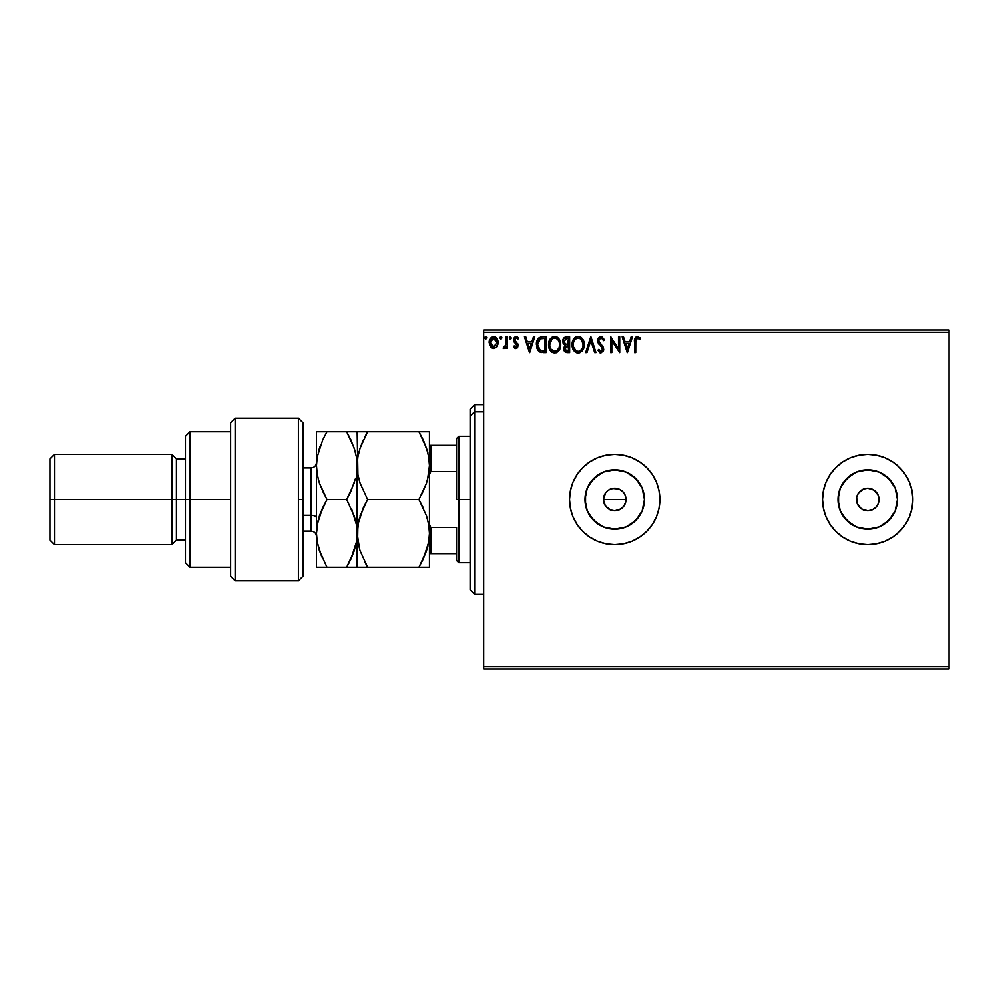 <?xml version="1.0" encoding="UTF-8"?>
<svg xmlns="http://www.w3.org/2000/svg" width="999" height="999" viewBox="0 0 999 999"><rect width="100%" height="100%" fill="white"/><g stroke="black" fill="none" stroke-linecap="round" stroke-linejoin="round"><path stroke-width="1.5" d="M608.291 490.209L612.499 488.424L619.03 489.06L622.702 491.508L625.149 495.167L626.011 499.5L625.137 503.833L626.011 499.5A11.301 11.301 0 0 1 614.71 510.801A11.301 11.301 0 0 1 603.421 499.5L605.319 505.769L610.377 509.927L614.697 510.801L619.03 509.94L622.689 507.492L625.137 503.833L622.452 507.729M643.868 505.294L644.442 499.5A29.733 29.733 0 0 1 614.71 529.233A29.733 29.733 0 0 1 584.977 499.5L587.25 488.124L593.693 478.484L603.334 472.04L614.71 469.767L626.086 472.04L635.739 478.484L642.182 488.124L644.442 499.5L642.182 510.876L635.739 520.516L626.086 526.96L614.71 529.233L603.334 526.96L593.693 520.516L587.25 510.876L584.977 499.5A29.733 29.733 0 0 1 614.71 469.767A29.733 29.733 0 0 1 644.442 499.5L643.868 493.706M896.877 505.294L897.452 499.5A29.733 29.733 0 0 1 867.719 529.233A29.733 29.733 0 0 1 837.999 499.5L840.259 488.124L846.702 478.484L856.343 472.04L867.719 469.767L879.095 472.04L888.748 478.484L895.191 488.124L897.452 499.5L895.191 510.876L888.748 520.516L879.095 526.96L867.719 529.233L856.343 526.96L846.702 520.516L840.259 510.876L837.999 499.5A29.733 29.733 0 0 1 867.719 469.767A29.733 29.733 0 0 1 897.452 499.5L896.877 493.706M892.856 537.05A45.18 45.18 0 0 0 912.911 499.525A45.18 45.18 0 0 1 867.719 544.68A45.18 45.18 0 0 1 822.539 499.5A45.18 45.18 0 0 0 842.594 537.05M842.656 537.087A45.18 45.18 0 0 0 850.399 541.233M850.461 541.258A45.18 45.18 0 0 0 867.706 544.68L876.535 543.818L885.014 541.246L892.831 537.062L899.674 531.443L905.294 524.6L909.465 516.795L912.037 508.316L912.911 499.5L912.037 490.684L909.465 482.205L905.294 474.4L899.674 467.557L892.831 461.938L885.014 457.754L876.535 455.182L867.719 454.32L858.915 455.182L850.436 457.754L842.619 461.938L835.776 467.557L830.157 474.4L825.986 482.205L823.413 490.684L822.539 499.5L823.413 508.316L825.986 516.795L830.157 524.6L835.776 531.443L842.619 537.062L850.436 541.246L858.915 543.818L867.719 544.68M867.744 544.68A45.18 45.18 0 0 0 884.989 541.258M885.039 541.233A45.18 45.18 0 0 0 892.794 537.087M646.678 531.431A45.18 45.18 0 0 0 656.443 516.808L659.028 508.316L659.889 499.5A45.18 45.18 0 0 1 614.71 544.68A45.18 45.18 0 0 1 569.53 499.5A45.18 45.18 0 0 0 582.754 531.443M569.53 499.5A45.18 45.18 0 0 1 614.71 454.32A45.18 45.18 0 0 1 659.889 499.5L659.028 490.684L656.455 482.205L652.272 474.4L646.665 467.557L639.81 461.938L632.005 457.754L623.526 455.182L614.71 454.32L605.894 455.182L597.427 457.754L589.61 461.938L582.767 467.557L577.147 474.4L572.964 482.205L570.404 490.684L569.53 499.5L570.404 508.316L572.964 516.795L577.147 524.6L582.767 531.443A45.18 45.18 0 0 0 614.685 544.68L623.526 543.818L632.005 541.246L639.81 537.062A45.18 45.18 0 0 0 646.64 531.468L652.272 524.6L656.455 516.795M614.735 544.68A45.18 45.18 0 0 0 639.797 537.075L646.665 531.443M878.808 497.302L879.02 499.5A11.301 11.301 0 0 1 867.719 510.801A11.301 11.301 0 0 1 856.43 499.5A11.301 11.301 0 0 1 867.719 488.199A11.301 11.301 0 0 1 879.02 499.5L878.158 503.821L875.711 507.492L877.122 505.781M620.978 508.903L614.71 510.801L610.389 509.94L606.73 507.492L604.27 503.821L603.421 499.5L605.594 492.832M606.718 507.48L605.144 505.506M610.389 509.94L608.154 508.703M614.71 510.801L612.175 510.501M616.907 510.576L616.158 510.701M622.702 507.492L618.768 510.039M625.786 501.698L624.1 505.781M483.691 668.93L949.05 668.93L483.691 668.93L483.691 332.33L949.05 332.33L949.05 666.67L483.691 666.67L483.691 668.93M949.05 330.07L483.691 330.07L483.691 666.67L949.05 666.67L949.05 668.93L949.05 332.33L483.691 332.33L483.691 330.07L949.05 330.07L949.05 332.33L949.05 330.07M496.903 346.69L498.014 341.571L495.579 337.2L491.658 337.2L489.41 340.559L489.81 345.754L492.644 348.476L496.278 347.465L498.076 342.595C498.114 339.31 496.628 337.337 493.618 336.651C490.609 337.337 489.123 339.323 489.16 342.595L490.347 346.703L493.618 348.614L496.903 346.69M506.193 336.85L507.405 336.85L506.193 336.85L505.806 345.479L503.146 348.214L504.795 348.426L506.193 346.703L506.193 348.401L507.405 348.401L507.405 336.85L507.405 348.401L507.405 336.85L506.193 336.85L506.006 344.692L503.146 348.214L504.07 348.614L506.193 346.703L506.193 348.401L507.405 348.401L506.193 348.401M515.834 348.614L517.607 347.602L518.131 345.117L514.997 341.021L514.797 339.273L516.196 338.062L517.857 339.285L518.556 338.211L516.058 336.651L514.423 337.375L513.523 339.398L513.886 341.77L516.92 345.354L516.021 347.153L514.198 345.966L513.486 346.965L514.485 348.064L515.834 348.614L518.156 345.579L514.71 339.922L516.196 338.062L517.857 339.285L518.556 338.211L516.058 336.651L513.486 339.985L516.933 345.629L515.759 347.19L514.198 345.966L513.486 346.965L515.834 348.614M542.457 336.85L539.123 337.687L537.4 339.835L536.463 343.169L536.75 347.602L539.485 351.835L546.128 352.659L546.128 336.85L542.457 336.85C538.236 337.425 536.213 339.997 536.401 344.555L539.972 352.098L546.128 352.659L546.128 336.85L546.128 352.659L543.731 352.659M566.483 336.85L569.642 336.85L565.671 336.938L563.261 338.961L563.011 342.994L565.247 345.379L563.811 349.5L565.546 352.322L569.642 352.659L569.642 336.85L569.642 352.659L569.642 336.85L566.483 336.85C564.01 337.225 562.774 338.723 562.749 341.333L565.247 345.379L563.773 348.738C563.786 351.236 565.009 352.547 567.407 352.659L569.642 352.659L567.407 352.659M586.987 352.659L585.664 352.659L590.734 336.85L585.664 352.659L586.987 352.659L590.834 340.671L594.68 352.659L596.003 352.659L590.933 336.85L596.003 352.659L590.933 336.85L585.664 352.659L586.987 352.659L590.834 340.671L594.68 352.659L596.003 352.659L594.68 352.659M618.506 336.85L618.506 348.614L610.601 336.85L610.601 352.659L611.813 352.659L611.813 340.871L619.717 352.659L619.717 336.85L618.506 336.85L619.717 336.85L618.506 336.85L618.506 348.614L610.601 336.85L610.601 352.659L611.813 352.659L611.813 340.871L619.717 352.659L619.717 336.85L619.467 352.659M635.739 342.145L636.625 338.361L637.837 338.124L639.785 339.485L640.396 338.274L637.412 336.438L634.84 338.474L634.527 352.659L635.739 352.659L635.739 342.145L637.424 338.062L639.785 339.485L640.396 338.274L637.412 336.438C635.002 337.262 634.04 339.111 634.527 341.983L634.527 352.659L635.739 352.659L635.801 340.297M582.767 531.443L589.61 537.062L597.427 541.246L605.894 543.818L614.71 544.68M631.168 336.85L632.492 336.85L627.422 352.659L632.492 336.85L631.168 336.85L629.545 341.92L625.099 341.92L623.476 336.85L622.152 336.85L627.222 352.659L632.492 336.85L631.168 336.85L629.545 341.92L625.099 341.92L623.476 336.85L622.152 336.85L627.222 352.659L622.152 336.85L623.476 336.85M602.397 350.149L601.76 347.402L597.627 340.721L600.961 336.438L604.52 339.897L600.224 336.538L598.089 338.536L597.677 341.458L602.06 347.864L602.397 350.149L600.899 351.448L598.776 349.413L597.827 350.387L600.886 353.072L603.546 350.649L603.084 346.965L598.863 341.146L599.188 339.285L600.636 338.112L601.947 338.361L603.533 340.696L604.52 339.897L601.623 336.526M584.24 344.68C584.303 340.184 582.267 337.437 578.146 336.438C574.025 337.475 572.002 340.247 572.077 344.767C572.002 349.325 574.05 352.098 578.234 353.072C582.33 351.985 584.328 349.2 584.24 344.68L582.767 339.285L580.831 337.237L578.146 336.438L575.449 337.262L573.788 338.936L572.102 344.056L573.538 350.224L577.522 353.022L581.98 351.273L584.165 346.116M560.726 344.68C560.776 340.184 558.753 337.437 554.62 336.438C550.499 337.475 548.488 340.247 548.563 344.767C548.488 349.325 550.536 352.098 554.72 353.072C558.816 351.985 560.814 349.2 560.726 344.68L559.253 339.285L557.305 337.237L554.62 336.438L550.274 338.936L548.563 344.767L550.024 350.224L551.997 352.285L554.72 353.072L558.916 350.724L560.726 344.692M533.454 336.85L534.777 336.85L529.707 352.659L534.777 336.85L533.454 336.85L531.83 341.92L527.385 341.92L525.761 336.85L524.438 336.85L529.507 352.659L534.777 336.85L533.454 336.85L531.83 341.92L527.385 341.92L525.761 336.85L524.438 336.85L529.507 352.659L524.438 336.85L525.761 336.85M510.014 336.675L511.263 337.962L509.802 336.775L509.478 338.836L511.013 338.836L511.263 337.962L510.239 339.285L511.263 337.962L510.239 339.285L509.228 337.962L510.239 339.285L509.228 337.962L510.239 336.651L509.228 337.962M499.9 337.962L500.924 336.651L499.9 337.962L500.924 336.651L501.935 337.962L501.685 337.088L500.686 336.675L499.962 337.512L500.686 339.248L501.935 337.962L500.924 339.285L501.935 337.962L500.924 339.285L499.9 337.962L501.036 339.273M484.702 337.962L485.714 336.651L484.702 337.962L485.714 336.651L486.725 337.962L486.476 337.088L485.489 336.675L484.765 337.512L485.489 339.248L486.725 337.962L485.714 339.285L486.725 337.962L485.714 339.285L484.702 337.962L485.826 339.273M620.991 490.109L619.23 489.148M875.711 491.508L874 490.109L878.158 495.179M865.521 488.424L863.398 489.06L867.719 488.199L874 490.109M859.739 491.508L858.328 493.219L863.398 489.06M856.643 501.698L857.292 503.821L856.643 497.302L858.328 493.219M859.739 507.492L861.45 508.891L857.292 503.821M869.929 510.576L872.052 509.94L867.719 510.801L861.45 508.891M659.889 499.5A45.18 45.18 0 0 0 646.678 467.569M646.64 467.532A45.18 45.18 0 0 0 614.735 454.32M614.685 454.32A45.18 45.18 0 0 0 582.767 467.544M582.754 467.557A45.18 45.18 0 0 0 572.976 482.205M639.81 461.938L632.005 457.754M589.61 537.062L597.427 541.246M639.81 537.062L643.368 534.428M842.594 461.95A45.18 45.18 0 0 0 822.539 499.475A45.18 45.18 0 0 1 867.719 454.32A45.18 45.18 0 0 1 912.911 499.5A45.18 45.18 0 0 0 892.856 461.95M892.794 461.913A45.18 45.18 0 0 0 885.039 457.767M884.989 457.742A45.18 45.18 0 0 0 867.744 454.32M867.706 454.32A45.18 45.18 0 0 0 850.461 457.742M850.399 457.767A45.18 45.18 0 0 0 842.656 461.913M843.006 482.979L851.21 474.787L843.006 482.979M884.24 474.787L892.444 482.979L884.24 474.787M892.444 516.021L884.24 524.213L892.444 516.021M851.21 524.213L843.006 516.021L851.21 524.213M873.526 470.342L861.925 470.342M838.561 493.706L838.561 505.294M861.925 528.658L873.526 528.658M875.711 507.492L872.052 509.94M639.435 482.979L631.231 474.787M620.516 470.342L608.915 470.342M598.189 474.787L589.997 482.979M585.551 493.706L585.551 505.294M589.997 516.021L598.189 524.213M608.915 528.658L620.516 528.658M631.231 524.213L639.435 516.021M603.633 497.302L603.421 499.5A11.301 11.301 0 0 1 614.71 488.199A11.301 11.301 0 0 1 626.011 499.5L625.149 495.167M619.03 489.06L614.71 488.199L610.389 489.06L612.512 488.424M614.71 488.199L616.92 488.424M625.786 497.302L626.011 499.5L603.421 499.5L626.011 499.5M604.27 503.821L603.421 499.5M605.319 493.219L604.27 495.179M610.389 489.06L608.441 490.109M624.1 493.231L622.702 491.508M635.739 352.659L634.527 352.659M634.527 341.221L634.552 340.484M634.565 340.384L634.627 339.61M640.097 337.924L639.785 339.485L637.125 338.099M639.41 339.161L637.637 338.087M638.224 338.299L637.424 338.062M635.876 339.71L636.238 338.773M627.322 348.851L625.624 343.544L629.02 343.544L627.322 348.851L625.624 343.544L629.02 343.544L627.322 348.851M611.813 352.659L610.601 352.659L610.876 336.85M601.523 338.137L603.533 340.696L604.52 339.897L603.533 340.696L603.134 339.835M598.851 340.509L600.636 338.112M598.838 340.746L599.525 342.769M600.162 343.631L599.238 342.295M597.827 350.387L598.776 349.413L597.827 350.387L600.886 353.072L603.708 349.375L601.248 344.817M603.696 349.7L603.696 349.063M603.671 350.025L603.034 351.823M600.337 353.009L599.637 352.709M600.699 351.436L598.963 349.762M602.297 348.364L601.76 347.402L602.484 349.438L601.073 351.436M600.249 345.829L601.398 346.99M599.263 344.73L598.401 343.531M598.076 342.869L597.827 342.17M598.089 338.536L600.212 336.538M600.274 336.526L600.961 336.438M599.924 338.436L601.048 338.062M584.053 346.815L583.703 348.214M583.903 347.502L583.216 349.425M580.544 352.435L579.645 352.847M576.81 352.872L576.023 352.572M575.499 352.272L574.837 351.773M574.413 351.348L573.551 350.237M572.377 347.452L572.152 346.191M572.152 343.344L572.265 342.582M572.614 341.246L572.864 340.597M574.388 338.186L575.062 337.55M575.449 337.262L573.938 338.748M576.748 336.651L577.422 336.501M578.846 336.488L579.532 336.638M580.981 337.337L582.367 338.698M582.941 339.56L583.441 340.534M583.578 340.871L583.903 341.87M572.077 344.767L572.102 345.479M577.897 338.074L578.184 338.062C581.468 338.886 583.079 341.096 583.029 344.692L582.966 343.581M578.746 338.099L579.907 338.474L578.746 338.099M580.556 338.886L581.942 340.484M581.868 340.359L583.029 344.692C583.104 348.314 581.48 350.574 578.184 351.448C574.862 350.612 573.239 348.376 573.301 344.767L573.301 344.767C573.214 341.121 574.85 338.886 578.184 338.062M582.405 348.052L581.43 349.725M576.036 350.761L573.563 347.028M577.609 351.398L576.535 351.049M573.563 342.482L574.2 340.796M578.983 351.361L579.632 351.136M579.832 351.036L578.758 351.398M582.117 348.676L580.332 350.736M582.966 345.841L582.767 346.965M565.484 352.297L564.66 351.611M565.209 352.135L564.26 350.961M563.96 350.212L563.823 349.538M563.848 347.789L564.86 345.729M563.711 344.28L563.124 343.281M562.799 340.522L564.223 337.662M564.472 343.094L564.173 340.159L563.973 341.333L567.045 338.474L568.431 338.474L568.431 344.355L565.884 344.168L567.819 344.355L565.884 344.168L564.035 342.045M566.733 351.011L564.984 348.713L568.431 345.966L568.431 351.036L566.133 350.861M564.984 348.713L565.272 347.302L564.984 348.713M567.807 345.966L566.683 346.079L568.431 345.966L568.431 351.036L567.17 351.036M565.384 338.723L566.121 338.524M565.509 350.424L565.097 349.625M565.272 347.302L565.709 346.628M560.701 345.417L560.177 348.214M560.389 347.502L559.303 350.149M557.03 352.435L556.131 352.847M553.296 352.872L551.323 351.773M550.911 351.361L550.037 350.249M549.363 348.963L548.901 347.602M548.851 347.452L548.638 346.203M548.638 343.331L548.751 342.582M549.1 341.246L549.338 340.609M550.412 338.748L552.447 336.963M553.234 336.651L553.896 336.501M555.332 336.488L556.018 336.638M557.454 337.337L558.841 338.698M559.428 339.56L559.927 340.534M560.064 340.871L560.389 341.883M550.049 342.482L549.775 344.767C549.7 341.121 551.336 338.886 554.67 338.062L554.67 338.062C557.954 338.886 559.565 341.096 559.515 344.692C559.59 348.314 557.966 350.574 554.67 351.448L550.936 349.126L554.67 351.448C551.348 350.612 549.725 348.376 549.775 344.767L551.86 339.235L550.674 340.796M554.944 338.074L555.781 338.224M559.328 342.807L559.452 343.581M557.042 338.886L558.429 340.484M555.456 351.361L556.106 351.136M556.318 351.036L555.232 351.398M558.891 348.052L556.818 350.736M541.82 352.56L540.409 352.272M539.385 351.76L538.111 350.562M538.261 350.749L537.599 349.775M537.15 348.863L536.75 347.64M536.738 347.577L536.575 346.778M536.401 344.555L540.821 337M541.071 336.95L541.758 336.875M539.035 351.511L539.722 351.96M540.209 350.399L537.612 344.555L540.347 338.873L544.917 338.474L544.917 351.036L539.672 350.037M538.349 340.921L539.485 339.423M543.231 351.024L542.345 350.961M537.612 344.555L537.787 342.669L537.612 344.555M537.749 346.341L537.649 345.454M538.648 348.851L538.249 348.052M538.736 340.259L538.011 341.745M529.607 348.851L527.909 343.544L531.306 343.544L529.607 348.851L527.909 343.544L531.306 343.544L529.607 348.851M513.486 346.965L514.198 345.966L516.021 347.153M515.496 347.153L516.933 345.629L516.096 343.931M516.87 346.154L513.498 339.685M516.933 345.629L515.422 343.394M515.472 336.725L516.433 336.675M516.658 336.725L517.494 337.088M517.519 337.1L518.144 337.637M518.556 338.211L517.544 338.848M517.857 339.285L516.196 338.062L515.309 338.436M515.084 338.686L514.997 341.021L517.857 344.006M514.71 339.922L516.283 342.22M517.769 343.793L518.056 344.667M517.594 347.602L516.845 348.339M511.263 337.962L510.364 339.273M505.044 348.264L503.146 348.214L503.733 346.978L504.657 347.103M504.07 348.614L503.146 348.214L504.07 348.614M505.494 346.241L506.068 344.205M506.118 343.706L506.168 342.607M506.181 341.533L506.193 340.734M506.181 341.72L506.168 342.719M501.935 337.962L500.924 336.651M491.658 348.039L490.971 347.465M489.797 345.741L489.46 344.83M489.223 341.558L490.234 338.686M493.618 336.651L494.63 336.775M495.966 337.475L497.452 339.523M498.014 343.681L497.814 344.717M492.17 338.511L493.618 338.062L491.146 339.623M496.865 342.582L496.678 341.059L496.865 342.582L493.618 347.19L490.372 342.582L493.618 338.062L496.853 342.969M492.857 347.065L491.096 345.467M490.559 344.131L490.422 343.356M490.559 341.059L491.346 339.31M486.725 337.962L485.477 336.675M582.767 342.445L582.966 343.556M567.045 338.474L568.431 338.474L567.819 344.355M558.878 341.371L559.24 342.445M559.44 345.841L559.24 346.965M550.936 349.126L550.049 347.028M543.606 338.474L544.917 338.474L544.917 351.036L544.118 351.036M539.835 350.162L538.898 349.213M538.236 348.052L537.949 347.202M495.067 338.511L496.678 341.059M474.65 411.813L474.65 404.62L474.65 411.813L483.691 411.813L474.65 411.813L474.65 594.38L474.65 411.813L470.129 415.984L474.65 411.813M470.129 409.14L470.129 415.984L470.129 409.14L474.65 404.62L483.691 404.62M470.129 589.86L470.129 415.984L470.129 589.86L474.65 594.38L483.691 594.38M456.58 445.279L456.58 499.5L458.841 499.5L458.841 436.251L458.841 499.5L470.129 499.5L458.841 499.5L458.841 562.749L458.841 499.5L456.58 499.5L456.58 438.511L456.58 445.279L429.47 445.279L430.831 445.279L430.831 471.553L456.58 471.553L430.831 471.553L430.831 445.279L456.58 445.279M456.58 527.447L456.58 560.489L456.58 527.447L430.831 527.447L429.47 524.35L430.831 527.447L430.831 553.721L456.58 553.721L430.831 553.721L430.831 527.447L456.58 527.447M429.47 474.65L430.831 471.553L429.47 474.65M429.47 553.721L430.831 553.721L429.47 553.721M298.439 499.5L298.439 580.831L298.439 418.169L298.439 499.5L302.959 499.5L298.439 499.5M302.959 576.148L302.959 422.689L298.439 418.169L235.19 418.169L230.669 422.689L230.669 576.311L235.19 580.831L235.19 418.169L235.19 580.831L298.439 580.831L302.959 576.311L302.959 422.852M230.669 576.161L230.669 499.5L185.489 499.5L185.489 562.749L185.489 499.5L176.461 499.5L176.461 458.841L176.461 499.5L171.94 499.5L171.94 544.68L171.94 499.5L54.47 499.5L54.47 454.32L54.47 499.5L49.95 499.5L49.95 540.159L49.95 458.841L49.95 499.5L171.94 499.5L171.94 454.32L171.94 499.5L185.489 499.5L185.489 436.251L185.489 499.5L190.01 499.5L190.01 431.73L190.01 499.5L230.669 499.5L230.669 422.839M190.01 499.5L190.01 567.27L190.01 499.5M176.461 499.5L176.461 540.159L176.461 499.5M54.47 499.5L54.47 544.68L54.47 499.5M311.101 530.956L311.101 515.309A5.42 2.71 180 0 1 316.521 518.019A5.42 2.71 0 0 0 311.101 515.309L311.101 467.869L302.959 467.869M302.959 515.309L311.101 515.309L302.959 515.309M421.191 431.73L357.18 431.73L357.942 474.463L360.127 483.129L367.669 499.5L360.115 515.921L367.669 499.5L363.449 507.567L367.669 499.5L418.981 499.5L426.548 515.959L428.708 524.55L429.47 533.391L429.47 465.609L428.721 474.388L426.548 483.017L418.981 499.5L367.669 499.5L360.127 483.129L357.954 474.525L357.18 465.609L357.929 456.843L360.102 448.214L367.669 431.73L418.981 431.73L426.523 448.101L428.696 456.705L429.47 465.609L428.708 456.768L426.536 448.176L428.696 456.705L429.47 465.609L428.696 456.73M357.954 474.525L357.18 431.73L360.115 431.73L357.929 431.73M359.652 549.388L357.18 533.391L357.942 542.195L357.18 533.391L357.18 465.609L357.929 456.843L360.102 448.214L367.669 431.73L360.102 448.189L357.942 456.805L359.153 451.373M348.901 431.73L357.18 431.73L346.69 431.73L354.233 448.101L356.406 456.705L357.942 474.463L360.127 483.091L358.841 478.696M423.201 507.579L418.981 499.5L426.548 483.041L428.708 474.413L426.548 483.029L418.981 499.5L426.548 515.959L428.708 524.55L429.47 533.391L428.708 524.587L429.47 533.391L428.708 542.232L423.201 559.19L426.523 550.899L418.981 567.27L423.201 559.203L418.981 567.27L429.47 567.27L428.721 567.27L429.47 567.27L429.47 533.391L428.708 542.232L426.536 550.824L418.981 567.27L367.669 567.27L426.536 567.27M358.878 520.154L363.449 507.579L357.942 524.537L357.18 567.27L367.669 567.27L360.102 550.811L357.942 542.22L357.18 533.391L357.942 524.537M427.772 546.615L427.934 545.966M365.522 567.27L357.954 567.27L367.669 567.27L360.102 550.786M357.954 567.27L356.418 567.27L357.18 567.27L356.418 524.587L357.18 533.391L356.418 542.245L350.911 559.203L354.233 550.899L346.69 567.27L349.263 562.574M364.573 561.538L367.669 567.27M358.753 520.654L356.418 542.245L354.245 550.836L346.69 567.27L354.245 567.27M360.102 448.189L363.449 439.797M362.962 431.73L367.669 431.73L364.797 437.025M363.449 431.73L360.127 431.73M355.482 452.397L354.233 448.139L356.406 456.705L357.18 465.609L356.431 474.388L357.18 465.609L356.406 456.73L357.18 465.609L357.18 533.391L356.418 524.562L357.18 533.391M427.56 479.645L429.47 465.609L429.47 431.73L428.721 431.73L429.47 431.73L429.47 567.27L428.721 567.27M426.873 516.982L426.548 515.984M421.815 494.293L426.548 483.041M427.847 452.684L423.926 441.408M428.721 431.73L418.981 431.73L423.201 439.797M355.632 478.221L350.924 491.408L346.69 499.5L354.258 515.959L356.418 524.562L351.885 509.727M351.086 440.172L346.69 431.73L316.521 431.73L316.521 465.609L316.521 431.73L319.455 431.73M354.233 431.73L346.69 431.73L350.911 439.797L346.69 431.73L326.998 431.73L322.789 439.785L326.998 431.73L322.789 439.785L326.998 431.73L317.295 431.73M354.608 517.057L346.69 499.5L350.924 491.421L346.69 499.5L326.998 499.5L319.468 483.129L317.295 474.525L316.521 465.609L316.521 533.391L316.521 465.609L317.27 456.843L322.777 439.822L317.27 456.843L316.521 465.609L317.282 474.5L319.468 483.129L324.65 495.217M355.607 546.128L356.406 542.295M351.398 567.27L356.406 567.27M324.862 567.27L316.521 567.27L316.521 533.391L316.521 567.27L326.998 567.27L319.443 550.811L317.282 542.207L316.521 533.391L317.282 524.525L319.443 515.934L326.998 499.5L319.468 515.871L322.777 507.567L317.282 524.525L316.521 533.391L317.27 542.182L316.521 533.391L318.132 520.504M320.017 446.516L318.269 452.16M318.768 480.844L318.194 478.771M322.652 491.133L326.998 499.5L322.789 507.567L326.998 499.5L322.652 491.133M321.778 556.967L317.282 542.207L316.521 533.391M319.081 549.687L326.998 567.27L346.69 567.27L350.911 559.203M319.468 567.27L350.911 567.27M354.932 450.387L351.049 440.097M356.406 431.73L354.27 431.73M354.27 483.017L346.69 499.5L326.998 499.5M317.295 567.27L319.43 567.27M316.521 536.55C316.196 533.254 314.385 531.456 311.101 531.131L311.101 468.044M456.58 438.511L458.841 436.251L470.129 436.251M470.129 562.749L458.841 562.749L456.58 560.489M230.669 431.73L190.01 431.73L185.489 436.251M49.95 458.841L54.47 454.32L171.94 454.32L176.461 458.841L185.489 458.841M230.669 567.27L190.01 567.27L185.489 562.749M185.489 540.159L176.461 540.159L171.94 544.68L54.47 544.68L49.95 540.159M311.101 531.131L302.959 531.131M311.101 467.869C314.385 467.544 316.196 465.746 316.521 462.45"/></g></svg>
